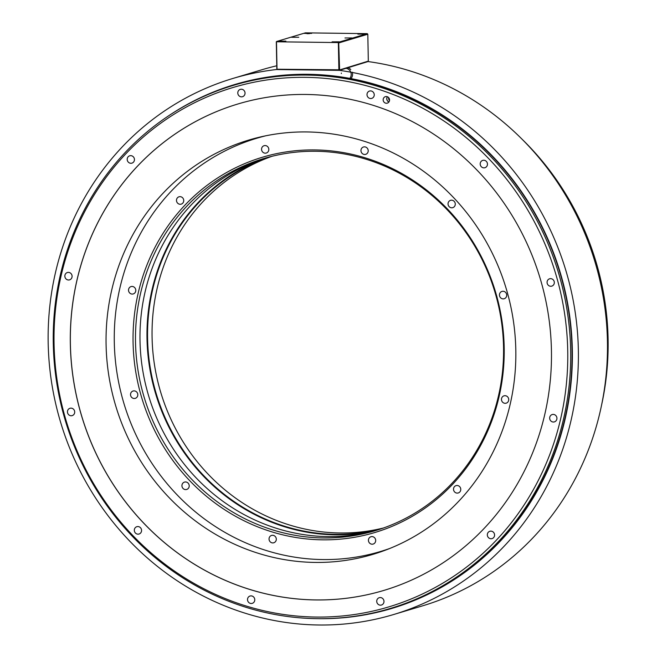 <?xml version="1.0" encoding="UTF-8"?>
<svg xmlns="http://www.w3.org/2000/svg" width="657" height="657" viewBox="0 0 657 657"><rect width="100%" height="100%" fill="white"/><g stroke="black" fill="none" stroke-linecap="round" stroke-linejoin="round"><path stroke-width="0.99" d="M515.802 349.844A216.252 203.851 73.3 0 1 373.086 554.319A216.252 203.851 73.3 0 1 106.081 344.531A216.252 203.851 73.3 0 1 248.798 140.056A216.252 203.851 73.3 0 1 515.802 349.844M237.941 103.978A253.922 239.362 -106.7 0 0 70.389 344.063A253.922 239.362 -106.7 0 0 383.885 590.413M551.437 350.329A253.922 239.362 -106.7 0 0 237.916 103.987A253.922 239.362 -106.7 0 0 70.34 344.079A253.922 239.362 -106.7 0 0 383.86 590.421A253.922 239.362 -106.7 0 0 551.437 350.329M316.066 617.054A271.119 255.565 -106.7 0 0 567.722 350.534A271.119 255.565 -106.7 0 0 305.702 77.354A271.119 255.565 -106.7 0 0 54.055 343.866A271.119 255.565 -106.7 0 0 316.066 617.054M237.793 92.99A3.827 3.605 -106.7 0 0 242.515 96.702A3.827 3.605 -106.7 0 0 245.045 93.089A3.827 3.605 -106.7 0 0 240.314 89.368A3.827 3.605 -106.7 0 0 237.793 92.99M127.195 159.413A3.827 3.605 -106.7 0 0 131.926 163.133A3.827 3.605 -106.7 0 0 134.447 159.511A3.827 3.605 -106.7 0 0 129.725 155.799A3.827 3.605 -106.7 0 0 127.195 159.413M64.846 276.145A3.827 3.605 -106.7 0 0 69.576 279.857A3.827 3.605 -106.7 0 0 72.098 276.244A3.827 3.605 -106.7 0 0 67.375 272.524A3.827 3.605 -106.7 0 0 64.846 276.145M67.449 411.906A3.827 3.605 -106.7 0 0 72.18 415.618A3.827 3.605 -106.7 0 0 74.709 411.996A3.827 3.605 -106.7 0 0 69.979 408.284A3.827 3.605 -106.7 0 0 67.449 411.906M134.315 530.314A3.827 3.605 -106.7 0 0 139.046 534.026A3.827 3.605 -106.7 0 0 141.567 530.404A3.827 3.605 -106.7 0 0 136.845 526.692A3.827 3.605 -106.7 0 0 134.315 530.314M247.517 599.644A3.827 3.605 -106.7 0 0 252.247 603.356A3.827 3.605 -106.7 0 0 254.776 599.734A3.827 3.605 -106.7 0 0 250.046 596.022A3.827 3.605 -106.7 0 0 247.517 599.644M376.732 601.319A3.827 3.605 -106.7 0 0 381.454 605.031A3.827 3.605 -106.7 0 0 383.984 601.418A3.827 3.605 -106.7 0 0 379.253 597.698A3.827 3.605 -106.7 0 0 376.732 601.319M487.33 534.897A3.827 3.605 -106.7 0 0 492.052 538.609A3.827 3.605 -106.7 0 0 494.581 534.987A3.827 3.605 -106.7 0 0 489.851 531.275A3.827 3.605 -106.7 0 0 487.33 534.897M549.671 418.164A3.827 3.605 -106.7 0 0 554.401 421.876A3.827 3.605 -106.7 0 0 556.931 418.254A3.827 3.605 -106.7 0 0 552.2 414.542A3.827 3.605 -106.7 0 0 549.671 418.164M547.067 282.403A3.827 3.605 -106.7 0 0 551.798 286.123A3.827 3.605 -106.7 0 0 554.319 282.502A3.827 3.605 -106.7 0 0 549.597 278.79A3.827 3.605 -106.7 0 0 547.067 282.403M480.201 163.995A3.827 3.605 -106.7 0 0 484.932 167.716A3.827 3.605 -106.7 0 0 487.461 164.094A3.827 3.605 -106.7 0 0 482.731 160.382A3.827 3.605 -106.7 0 0 480.201 163.995M367 94.665A3.827 3.605 -106.7 0 0 371.731 98.386A3.827 3.605 -106.7 0 0 374.252 94.764A3.827 3.605 -106.7 0 0 369.53 91.052A3.827 3.605 -106.7 0 0 367 94.665M383.154 99.856A3.375 3.186 -106.7 0 0 387.326 103.133A3.375 3.186 -106.7 0 0 389.552 99.938A3.375 3.186 -106.7 0 0 385.388 96.661A3.375 3.186 -106.7 0 0 383.154 99.856M306.745 75.087A273.066 257.404 73.3 0 1 567.221 311.204A273.066 257.404 73.3 0 1 390.439 608.431A273.066 257.404 73.3 0 1 317.183 618.664A273.066 257.404 73.3 0 1 56.707 382.555A273.066 257.404 73.3 0 1 233.498 85.328A273.066 257.404 73.3 0 1 306.745 75.087M233.498 85.328L234.845 84.925A273.066 257.404 73.3 0 1 308.1 74.684A273.066 257.404 73.3 0 1 572.001 349.828A273.066 257.404 73.3 0 1 391.794 608.021L390.439 608.431M521.715 138.873A273.066 257.404 73.3 0 1 601.582 405.057M350.978 78.602A6.644 6.258 -106.7 0 0 352.251 72.213M350.772 69.593A6.644 6.258 -106.7 0 0 348.029 67.77M341.344 73.559A6.644 6.258 73.3 0 1 341.353 73.058M339.423 70.356L276.482 69.535A279.825 263.777 -106.7 0 0 232.849 78.47A279.825 263.777 -106.7 0 0 60.616 422.295A279.825 263.777 -106.7 0 0 393.683 614.509A279.825 263.777 -106.7 0 0 576.953 326.414A279.825 263.777 -106.7 0 0 339.423 70.356L367.863 61.618M368.511 61.627A279.825 263.777 73.3 0 1 606.041 317.684A279.825 263.777 73.3 0 1 422.771 605.787L393.683 614.509M232.849 78.47L261.938 69.741A279.825 263.777 73.3 0 1 276.597 65.823M276.482 69.535L277.032 69.371M339.069 70.291L276.835 69.231L338.881 69.79L339.069 70.291L368.322 61.117L339.242 70.044M339.595 69.741L338.716 42.582L276.31 41.777L276.835 69.231M338.363 42.886L338.881 69.79M339.078 42.845L367.805 34.221L368.322 61.117M276.31 41.777L338.716 42.582M338.527 42.27L367.263 33.655L367.805 34.221M276.49 42.081L277.008 68.985M367.263 33.655L305.39 32.85L276.663 41.473M364.988 34.082L357.86 34.115L364.988 34.082M298.763 37.26L291.634 37.285L298.763 37.26M352.095 37.95L344.974 37.975L352.095 37.95M285.869 41.128L278.74 41.153L285.869 41.128M339.209 41.818L332.081 41.843L339.209 41.818M311.648 33.392L304.52 33.417L311.648 33.392M387.375 96.751A3.375 3.186 73.3 0 0 386.759 98.78A3.375 3.186 -106.7 0 0 388.936 101.975M388.969 101.925A3.318 3.129 -106.7 0 1 386.809 98.78A3.318 3.129 73.3 0 1 387.425 96.768M389.519 100.529A3.318 3.129 -106.7 0 1 388.607 98.238A3.318 3.129 73.3 0 1 388.648 97.638M349.811 78.38A6.053 5.708 -106.7 0 0 346.157 68.336M383.565 527.973A194.242 183.106 73.3 0 1 339.8 532.975A194.242 183.106 73.3 0 1 152.079 337.255A194.242 183.106 73.3 0 1 272.047 156.284M381.347 528.745A194.242 183.106 73.3 0 1 147.579 338.601A194.242 183.106 -106.7 0 1 269.772 156.859M262.315 159.093A194.694 183.525 -106.7 0 0 147.004 338.642A194.694 183.525 73.3 0 0 373.899 530.979M265.962 157.902A194.242 183.106 -106.7 0 0 140.015 340.868A194.242 183.106 73.3 0 0 377.594 529.969M503.541 347.003A194.242 183.106 73.3 0 1 375.352 530.659A194.242 183.106 73.3 0 1 323.244 537.943A194.242 183.106 73.3 0 1 135.514 342.223A194.242 183.106 73.3 0 1 263.703 158.559A194.242 183.106 73.3 0 1 315.82 151.274A194.242 183.106 73.3 0 1 503.541 347.003M314.884 149.927A195.868 184.633 73.3 0 1 504.182 347.29A195.868 184.633 73.3 0 1 322.373 539.832A195.868 184.633 73.3 0 1 133.075 342.469A195.868 184.633 73.3 0 1 314.884 149.927M389.601 548.529A215.693 203.317 73.3 0 1 380.617 551.469A215.693 203.317 73.3 0 1 322.751 559.559A215.693 203.317 73.3 0 1 117.003 373.061A215.693 203.317 73.3 0 1 256.641 138.29A215.693 203.317 73.3 0 1 265.765 135.794M268.82 149.418A3.827 3.605 -106.7 0 0 264.089 145.698A3.827 3.605 -106.7 0 0 261.56 149.32A3.827 3.605 -106.7 0 0 266.29 153.032A3.827 3.605 -106.7 0 0 268.82 149.418M183.221 198.603A3.827 3.605 -106.7 0 0 179.016 196.796A3.827 3.605 -106.7 0 0 177.012 202.331A3.827 3.605 -106.7 0 0 181.217 204.13A3.827 3.605 -106.7 0 0 183.221 198.603M133.905 286.978A3.827 3.605 -106.7 0 0 128.542 289.762A3.827 3.605 -106.7 0 0 133.256 293.925A3.827 3.605 -106.7 0 0 133.905 286.978M134.085 390.874A3.827 3.605 -106.7 0 0 130.579 395.185A3.827 3.605 -106.7 0 0 135.26 398.356A3.827 3.605 -106.7 0 0 134.085 390.874M183.714 482.443A3.827 3.605 -106.7 0 0 186.695 489.44A3.827 3.605 -106.7 0 0 188.896 484.308A3.827 3.605 -106.7 0 0 183.714 482.443M269.493 537.155A3.827 3.605 -106.7 0 0 273.772 542.772A3.827 3.605 -106.7 0 0 275.48 536.777A3.827 3.605 -106.7 0 0 269.493 537.155M368.437 540.341A3.827 3.605 -106.7 0 0 373.168 544.062A3.827 3.605 -106.7 0 0 375.689 540.44A3.827 3.605 -106.7 0 0 370.967 536.728A3.827 3.605 -106.7 0 0 368.437 540.341M454.036 491.157A3.827 3.605 -106.7 0 0 458.241 492.964A3.827 3.605 -106.7 0 0 460.245 487.428A3.827 3.605 -106.7 0 0 456.04 485.63A3.827 3.605 -106.7 0 0 454.036 491.157M503.352 402.782A3.827 3.605 -106.7 0 0 508.707 399.998A3.827 3.605 -106.7 0 0 504.001 395.834A3.827 3.605 -106.7 0 0 503.352 402.782M503.172 298.886A3.827 3.605 -106.7 0 0 506.67 294.574A3.827 3.605 -106.7 0 0 501.997 291.404A3.827 3.605 -106.7 0 0 503.172 298.886M453.535 207.316A3.827 3.605 -106.7 0 0 450.562 200.328A3.827 3.605 -106.7 0 0 448.361 205.452A3.827 3.605 -106.7 0 0 453.535 207.316M367.764 152.605A3.827 3.605 -106.7 0 0 363.485 146.996A3.827 3.605 -106.7 0 0 361.777 152.982A3.827 3.605 -106.7 0 0 367.764 152.605M166.73 117.094A273.476 257.79 73.3 0 1 431.723 108.553A273.476 257.79 73.3 0 1 572.337 349.853A273.476 257.79 73.3 0 1 317.216 618.664M309.422 33.655L306.95 33.696L309.447 33.647M336.984 42.081L334.512 42.122L337.008 42.073M349.787 78.38A6.02 5.675 -106.7 0 0 346.108 68.353M380.617 551.469L387.006 549.556M256.641 138.29L263.038 136.369"/></g></svg>

